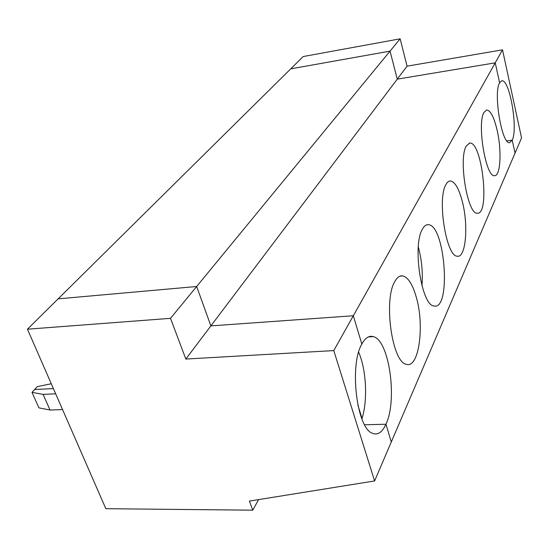<?xml version="1.0" encoding="UTF-8"?>
<svg xmlns="http://www.w3.org/2000/svg" width="549" height="549" viewBox="0 0 549 549"><rect width="100%" height="100%" fill="white"/><g stroke="black" fill="none" stroke-linecap="round" stroke-linejoin="round"><path stroke-width="0.82" d="M400.152 38.821L407.063 66.175L502.52 49.835L495.232 62.833L397.263 79.152L390.044 51.126L400.152 38.821L303.165 56.554L27.45 329.194L170.513 318.331L196.666 286.503L210.871 325.893L353.323 315.75L361.839 344.065C365.222 337.882 369.031 335.398 373.265 336.612C389.159 340.037 397.709 399.933 385.947 424.233L364.632 424.782L385.947 424.233L391.286 442.007L374.603 480.951L249.39 501.086L252.766 510.179L105.84 508.703L27.45 329.194M170.513 318.331L185.83 359.053L210.871 325.893L353.323 315.75L495.232 62.833L499.611 82.775L501.738 80.833C509.534 78.466 518.263 128.603 512.224 140.16L509.671 142.651C501.964 145.073 493.077 92.891 499.611 82.775L495.232 62.833L397.263 79.152L407.063 66.175M502.52 49.835L521.55 137.923L515.058 153.075L512.224 140.16L506.851 140.887L512.224 140.16L515.058 153.075L391.286 442.007L385.947 424.233C382.159 432.502 377.595 435.501 372.263 433.223C356.61 427.904 349.219 364.92 361.839 344.065L353.323 315.75L333.778 350.585L374.603 480.951M390.044 51.126L290.723 68.858L390.044 51.126L196.666 286.503L210.871 325.893L397.263 79.152L390.044 51.126M258.593 499.604L252.766 510.179M58.125 298.855L196.666 286.503L58.125 298.855M51.277 383.751L37.27 386.626L34.642 389.474L53.39 388.596L34.642 389.474L31.993 392.35L43.103 394.381L55.675 393.825M185.83 359.053L333.778 350.585M31.993 392.35L38.917 407.859L50.021 410.028L62.552 409.568M50.021 410.028L43.103 394.381M466.286 145.972L469.683 143.069C482.159 141.175 490.202 215.071 477.314 213.197C467.57 214.837 458.223 158.688 466.286 145.972M418.304 246.906C421.735 259.643 422.95 272.599 421.955 285.768M422.366 229.269C424.089 226.071 426.058 224.548 428.275 224.706C445.239 224.658 451.456 310.851 433.95 305.971C421.481 305.567 412.285 245.492 422.366 229.269M484.019 112.346L486.682 109.985C490.531 110.411 494.004 117.129 497.106 130.154C501.875 150.405 500.592 176.256 494.58 175.673C485.927 177.807 476.772 123.662 484.019 112.346M445.946 184.553C447.236 182.144 448.711 180.944 450.372 180.937C454.997 181.678 459.019 188.684 462.43 201.943C468.578 225.666 465.84 258.044 457.351 256.198C446.33 257.049 436.942 198.896 445.946 184.553M394.717 281.712C397.085 277.334 399.782 275.399 402.815 275.9C408.195 277.375 412.704 284.533 416.341 297.366C424.823 326.168 418.818 369.47 406.088 364.22C392.027 361.866 383.428 300.104 394.717 281.712M358.655 352.197C366.272 369.504 367.892 400.008 362.038 418.468L357.831 404.915M469.278 143.124L469.683 143.069M426.758 224.87L428.275 224.706M402.815 275.9L400.077 276.133M368.4 336.914L373.265 336.612M450.372 180.937L449.556 181.04"/></g></svg>
